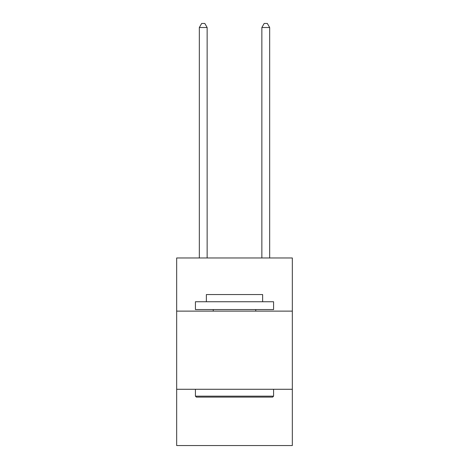 <?xml version="1.0" encoding="UTF-8"?>
<svg xmlns="http://www.w3.org/2000/svg" width="469" height="469" viewBox="0 0 469 469"><rect width="100%" height="100%" fill="white"/><g stroke="black" fill="none" stroke-linecap="round" stroke-linejoin="round"><path stroke-width="0.7" d="M292.334 311.123L292.334 257.979L176.666 257.979L176.666 311.123L292.334 311.123L292.334 445.55L176.666 445.55L176.666 311.123M292.334 389.276L176.666 389.276M196.359 397.096L195.421 396.158L273.579 396.158L272.641 397.096L196.359 397.096M273.579 301.743L273.579 309.558L195.421 309.558L195.421 301.743L273.579 301.743M206.366 301.743L206.366 294.555L262.634 294.555L262.634 301.743M273.579 389.276L273.579 396.158M195.421 389.276L195.421 396.158M255.757 309.558L255.757 311.123M213.243 309.558L213.243 311.123M207.146 257.979L207.146 27.513L199.331 27.513L199.331 257.979M199.331 27.513L201.676 23.45L204.801 23.45L207.146 27.513M269.669 257.979L269.669 27.513L261.854 27.513L261.854 257.979M261.854 27.513L264.199 23.45L267.324 23.45L269.669 27.513"/></g></svg>
